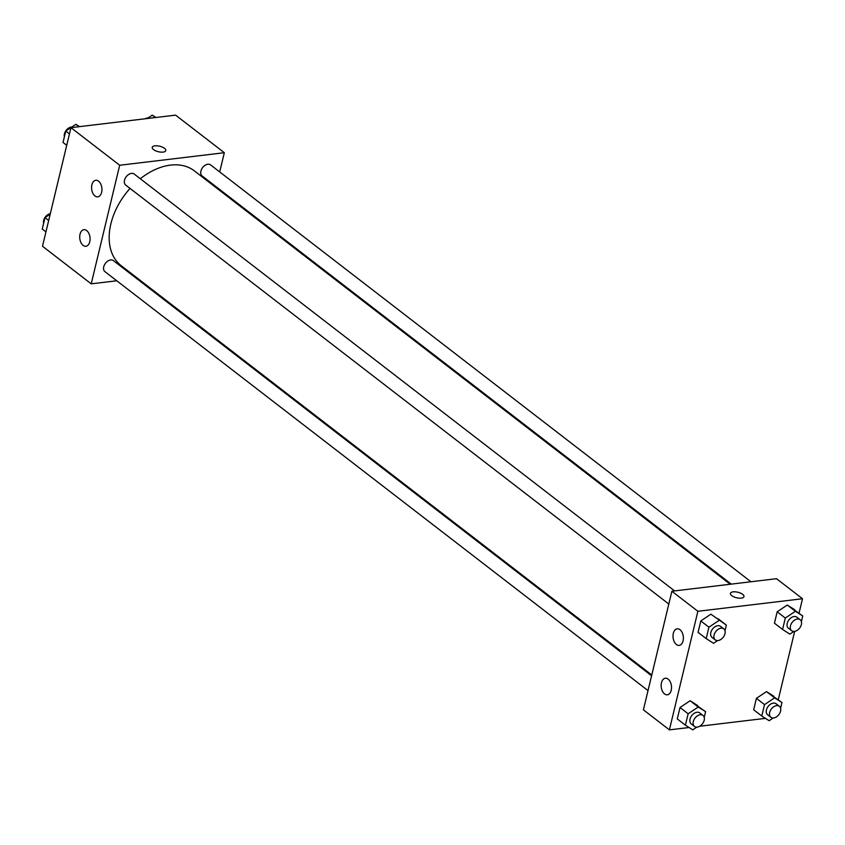 <?xml version="1.0" encoding="UTF-8"?>
<svg xmlns="http://www.w3.org/2000/svg" width="845" height="845" viewBox="0 0 845 845"><rect width="100%" height="100%" fill="white"/><g stroke="black" fill="none" stroke-linecap="round" stroke-linejoin="round"><path stroke-width="1.27" d="M116.768 280.783L91.218 283.846L42.493 246.254L70.959 127.669L175.602 115.131L224.326 152.713L219.711 171.936M137.534 278.29L136.489 278.417M216.151 186.766L215.961 187.548M153.558 149.618A6.961 2.831 -166.5 0 1 152.248 147.336A6.961 2.831 -166.5 0 1 159.673 146.206A6.961 2.831 -166.5 0 1 165.778 150.59A6.961 2.831 -166.5 0 1 160.835 152.121A6.961 2.831 -166.5 0 1 153.558 149.618M91.218 283.846L119.684 165.25L70.959 127.669M119.684 165.25L224.326 152.713M165.778 150.59A6.961 2.831 13.5 0 0 159.673 146.206A6.961 2.831 13.5 0 0 152.248 147.336M89.771 241.733A8.344 5.123 83.2 0 1 85.894 246.265A8.344 5.123 83.2 0 1 79.81 238.586A8.344 5.123 83.2 0 1 83.908 229.692A8.344 5.123 83.2 0 1 88.841 233.368A8.344 5.123 83.2 0 1 89.771 241.733M101.632 192.322A8.344 5.123 83.2 0 1 97.756 196.853A8.344 5.123 83.2 0 1 91.672 189.174A8.344 5.123 83.2 0 1 95.77 180.281A8.344 5.123 83.2 0 1 100.713 183.956A8.344 5.123 83.2 0 1 101.632 192.322M750.962 581.761L210.606 164.912A6.961 4.7 127.6 0 0 202.631 167.553A6.961 4.7 127.6 0 0 202.103 175.929L731.252 584.117M651.59 675.778L113.431 260.63A6.961 4.7 127.6 0 0 110.663 259.964A6.961 4.7 127.6 0 0 104.389 264.981A6.961 4.7 127.6 0 0 104.938 271.646L648.03 690.608M674.574 590.909L134.218 174.059A6.961 4.7 127.6 0 0 131.45 173.394A6.961 4.7 127.6 0 0 125.176 178.411A6.961 4.7 127.6 0 0 125.715 185.076L668.817 604.038M730.207 584.244L194.339 170.87A59.879 40.454 127.6 0 0 170.532 165.113A59.879 40.454 127.6 0 0 140.291 178.749M130.035 188.414A59.879 40.454 127.6 0 0 121.194 265.689L651.78 674.997M671.881 591.236L643.415 709.821L669.398 729.869L697.875 611.284L671.881 591.236L776.523 578.698L802.507 598.746L799.064 613.111M664.561 693.925A8.344 5.123 83.2 0 1 661.16 684.872A8.344 5.123 83.2 0 1 665.342 678.229A8.344 5.123 83.2 0 1 670.286 681.904A8.344 5.123 83.2 0 1 671.205 690.27A8.344 5.123 83.2 0 1 667.328 694.801A8.344 5.123 83.2 0 1 664.561 693.925M679.982 629.683A8.344 5.123 83.2 0 1 683.066 640.859A8.344 5.123 83.2 0 1 679.19 645.39A8.344 5.123 83.2 0 1 673.106 637.711A8.344 5.123 83.2 0 1 677.204 628.807A8.344 5.123 83.2 0 1 679.982 629.683M777.189 611.78L774.453 623.198L777.189 611.78L787.276 605.031L777.189 611.78L785.311 618.054L795.398 611.294L802.75 615.963L801.387 621.635M794.627 609.699L787.276 605.031L802.75 615.963M756.402 698.35L753.666 709.768L756.402 698.35L766.499 691.601L756.402 698.35L764.524 704.614L774.611 697.864L781.963 702.533L780.6 708.194M773.851 696.269L766.499 691.601L781.963 702.533M680.024 707.508L677.278 718.915L680.024 707.508L690.111 700.759L680.024 707.508L688.136 713.771L698.234 707.022L705.586 711.68L704.223 717.352M697.463 705.417L690.111 700.759L705.586 711.68M697.875 611.284L802.507 598.746M765.464 718.356L699.745 726.235M689.076 727.513L669.398 729.869M794.68 631.352L778.277 699.681M710.898 614.188L700.801 620.938L698.065 632.345L700.801 620.938L710.898 614.188L726.362 625.11L724.999 630.782M741.255 598.123A6.961 2.831 -166.5 0 1 733.851 596.855A6.961 2.831 -166.5 0 1 730.429 593.37A6.961 2.831 -166.5 0 1 737.854 592.229A6.961 2.831 -166.5 0 1 743.959 596.612A6.961 2.831 -166.5 0 1 741.255 598.123M743.959 596.612A6.961 2.831 13.5 0 0 737.854 592.239A6.961 2.831 13.5 0 0 730.429 593.37M793.951 631.426L789.917 634.12L782.576 629.462L785.311 618.054M800.162 619.712L796.909 617.199A6.961 4.7 127.6 0 0 794.142 616.533A6.961 4.7 127.6 0 0 787.867 621.55A6.961 4.7 127.6 0 0 788.417 628.215L791.659 630.719A6.961 4.7 127.6 0 0 799.634 628.088A6.961 4.7 127.6 0 0 800.162 619.712A6.961 4.7 127.6 0 0 797.395 619.036A6.961 4.7 127.6 0 0 791.121 624.054A6.961 4.7 127.6 0 0 791.659 630.719M782.576 629.462L774.453 623.198M795.398 611.294L787.276 605.031M773.164 717.996L769.14 720.69L761.789 716.032L764.524 704.614M779.375 706.283L776.122 703.769A6.961 4.7 127.6 0 0 773.355 703.103A6.961 4.7 127.6 0 0 767.091 708.121A6.961 4.7 127.6 0 0 767.63 714.785L770.872 717.289A6.961 4.7 127.6 0 0 778.847 714.659A6.961 4.7 127.6 0 0 779.375 706.283A6.961 4.7 127.6 0 0 776.608 705.607A6.961 4.7 127.6 0 0 770.334 710.624A6.961 4.7 127.6 0 0 770.872 717.289M761.789 716.032L753.666 709.768M774.611 697.864L766.499 691.601M717.563 640.573L713.539 643.277L706.188 638.609L708.923 627.201L719.01 620.452M723.774 628.86L720.521 626.356A6.961 4.7 127.6 0 0 717.754 625.691A6.961 4.7 127.6 0 0 711.49 630.708A6.961 4.7 127.6 0 0 712.029 637.373L715.271 639.876A6.961 4.7 127.6 0 0 723.246 637.236A6.961 4.7 127.6 0 0 723.774 628.86A6.961 4.7 127.6 0 0 721.007 628.194A6.961 4.7 127.6 0 0 714.733 633.211A6.961 4.7 127.6 0 0 715.271 639.876M706.188 638.609L698.065 632.345M708.923 627.201L700.801 620.938M726.362 625.11L718.239 618.846M696.776 727.144L692.752 729.848L685.401 725.179L688.136 713.771M702.987 715.43L699.745 712.927A6.961 4.7 127.6 0 0 696.977 712.261A6.961 4.7 127.6 0 0 690.703 717.278A6.961 4.7 127.6 0 0 691.242 723.943L694.495 726.446A6.961 4.7 127.6 0 0 702.459 723.806A6.961 4.7 127.6 0 0 702.987 715.43A6.961 4.7 127.6 0 0 700.22 714.764A6.961 4.7 127.6 0 0 693.946 719.782A6.961 4.7 127.6 0 0 694.495 726.446M685.401 725.179L677.278 718.915M698.234 707.022L690.111 700.759M147.199 118.532L152.248 115.152L155.924 117.487M155.353 117.55L152.248 115.152M148.224 117.856A6.961 4.7 127.6 0 0 147.748 117.888A6.961 4.7 127.6 0 0 145.256 118.765M66.723 145.319L63.037 142.467L65.773 131.059L75.86 124.31L79.536 126.644M69.459 133.911L65.773 131.059M78.976 126.708L75.86 124.31M71.836 127.003A6.961 4.7 127.6 0 0 71.36 127.035A6.961 4.7 127.6 0 0 64.4 136.805M45.936 231.889L42.25 229.037L44.986 217.63L50.204 214.144M48.683 220.471L44.986 217.63M50.32 213.648A6.961 4.7 127.6 0 0 43.613 223.365"/></g></svg>
